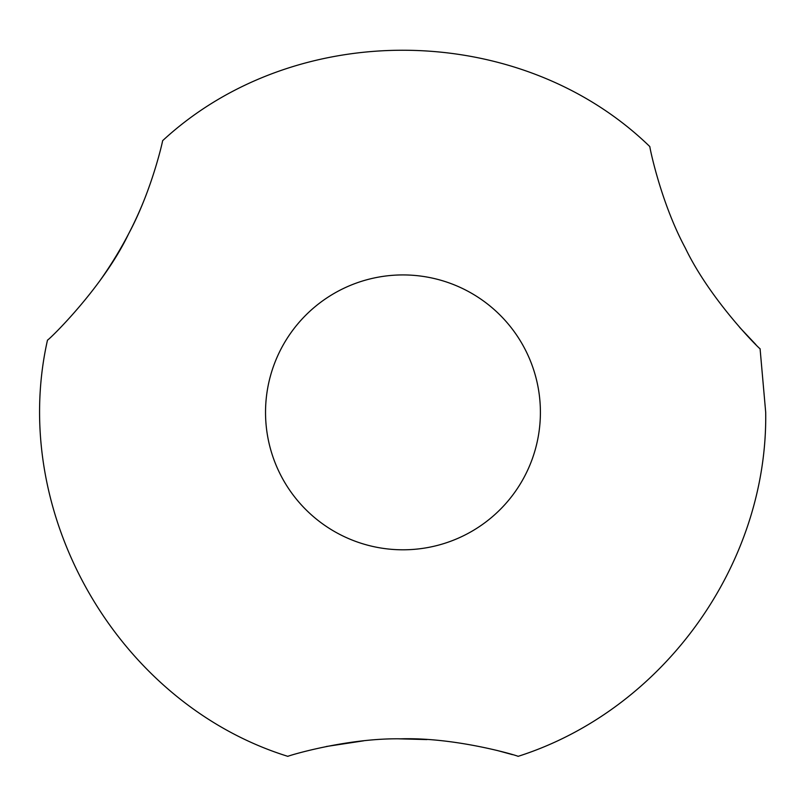 <?xml version="1.0" encoding="UTF-8"?>
<svg xmlns="http://www.w3.org/2000/svg" width="806" height="806" viewBox="0 0 806 806"><rect width="100%" height="100%" fill="white"/><g stroke="black" fill="none" stroke-linecap="round" stroke-linejoin="round"><path stroke-width="1.21" d="M326.259 746.507L363.627 740.825M399.272 738.84L426.979 739.576M496.879 750.396L512.475 754.648M518.087 756.35C519.094 756.119 456.67 737.127 400.753 738.83C346.137 737.933 286.956 756.189 287.853 756.35C118.069 703.517 8.372 513.553 47.504 340.072C47.695 341.119 102.765 288.205 128.628 233.811C152.062 190.216 163.014 139.781 162.631 140.677C295.51 17.782 520.001 20.523 649.838 146.601C649.364 145.725 660.406 201.792 685.362 248.107C710.388 300.295 760.038 349.623 760.078 348.726L765.7 412.36C767.917 564.522 663.096 710.146 518.087 756.35M146.37 194.367C135.076 223.997 119.751 252.56 100.377 280.045M540.403 412.36A137.433 137.433 0 0 0 334.248 293.344A137.433 137.433 0 0 0 334.248 531.386A137.433 137.433 0 0 0 540.403 412.36M755.887 344.605L739.535 327.246"/></g></svg>
